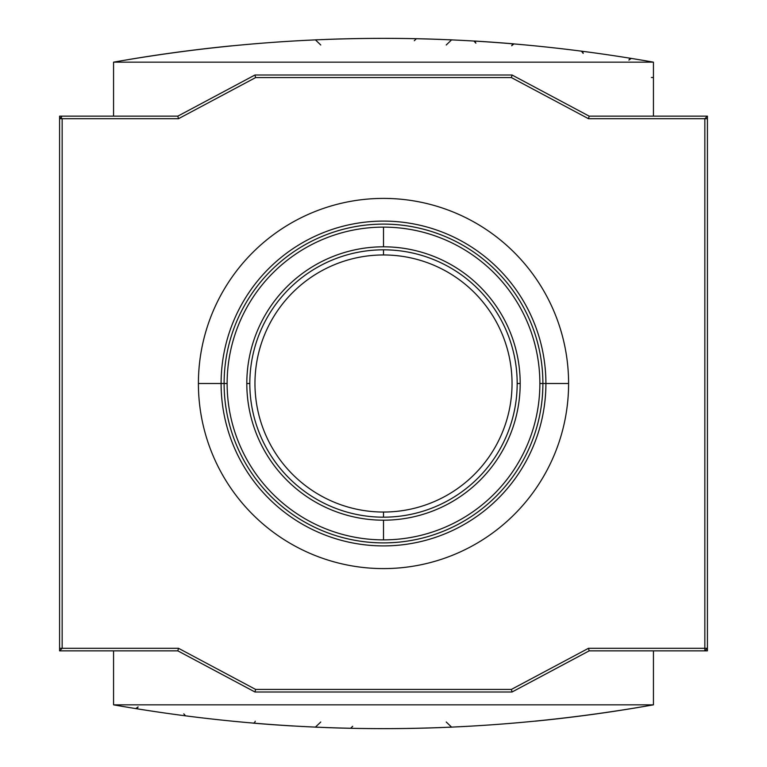 <?xml version="1.0" encoding="UTF-8"?>
<svg xmlns="http://www.w3.org/2000/svg" width="767" height="767" viewBox="0 0 767 767"><rect width="100%" height="100%" fill="white"/><g stroke="black" fill="none" stroke-linecap="round" stroke-linejoin="round"><path stroke-width="1.15" d="M512.04 691.997L254.96 691.997L512.04 691.997L589.161 650.857L653.436 650.857L653.436 704.844C473.479 736.55 293.521 736.55 113.564 704.844L113.564 650.857L177.839 650.857L254.96 691.997L512.04 691.997L589.161 650.857L704.844 650.857L653.436 650.857L653.436 704.844C473.479 736.55 293.521 736.55 113.564 704.844L653.436 704.844L113.564 704.844L113.564 650.857L59.586 650.857L59.586 116.143L113.564 116.143L113.564 62.156L653.436 62.156L653.436 116.143L707.414 116.143L707.414 648.288L704.844 650.857L704.844 648.288L588.519 648.288L589.161 650.857L588.519 648.288L511.397 689.418L512.04 691.997L511.397 689.418L255.603 689.418L254.96 691.997L255.603 689.418L178.481 648.288L62.156 648.288L59.586 650.857L62.156 648.288L62.156 118.712L62.156 648.288L178.481 648.288L255.603 689.418L511.397 689.418L588.519 648.288L704.844 648.288L704.844 118.712L588.519 118.712L511.397 77.582L255.603 77.582L178.481 118.712L62.156 118.712L60.871 117.428L62.156 116.143L60.871 117.428L62.156 118.712L178.481 118.712L177.839 116.143L113.564 116.143L113.564 62.156C293.521 30.45 473.479 30.45 653.436 62.156L113.564 62.156C293.521 30.45 473.479 30.45 653.436 62.156L653.436 116.143L589.161 116.143L512.04 75.003L589.161 116.143L588.519 118.712L589.161 116.143L707.414 116.143L704.844 118.712L707.414 116.143L707.414 650.857L704.844 650.857L707.414 648.288L704.844 648.288L707.414 648.288L704.844 648.288L704.844 650.857M635.699 707.893A1542.466 1542.466 0 0 0 638.01 707.51A1542.466 1542.466 0 0 1 535.174 721.172A1542.466 1542.466 0 0 0 537.485 720.942M325.726 727.567L325.726 727.567A1542.466 1542.466 0 0 0 441.274 727.567L441.274 727.567A1542.466 1542.466 0 0 1 325.726 727.567L325.726 727.567M318.382 727.279L315.4 727.145L318.372 727.279L315.4 727.145L320.769 722.006L315.4 727.145L318.382 727.279M451.6 727.145L448.57 727.279L451.6 727.145L448.57 727.279L451.6 727.145L446.231 722.006M253.062 723.128L253.062 723.128A1542.466 1542.466 0 0 0 293.061 725.994L293.061 725.994A1542.466 1542.466 0 0 1 253.062 723.128L254.155 722.917M185.585 715.899L183.792 713.856L185.585 715.899M350.596 728.295L352.695 726.282L350.596 728.295L352.695 726.282L350.596 728.295L351.679 728.017M254.558 722.648L255.277 721.248M254.96 691.997L177.839 650.857L178.481 648.288L177.839 650.857L59.586 650.857L59.586 118.712L60.871 117.428L59.586 118.712L62.156 118.712M198.404 383.5A185.096 185.096 0 0 1 383.5 198.404A185.096 185.096 0 0 1 568.596 383.5A185.096 185.096 0 0 1 383.5 568.596A185.096 185.096 0 0 1 198.404 383.5L221.097 383.5A162.403 162.403 0 0 1 383.5 221.097A162.403 162.403 0 0 1 545.903 383.5L542.892 383.5A159.392 159.392 0 0 1 383.5 542.892A159.392 159.392 0 0 1 224.108 383.5A159.392 159.392 0 0 1 383.5 224.108A159.392 159.392 0 0 1 542.892 383.5L539.872 383.5A156.372 156.372 0 0 1 383.5 539.872A156.372 156.372 0 0 1 227.128 383.5L221.097 383.5A162.403 162.403 0 0 1 383.5 221.097A162.403 162.403 0 0 1 545.903 383.5L568.596 383.5A185.096 185.096 0 0 0 383.5 198.404A185.096 185.096 0 0 0 198.404 383.5A185.096 185.096 0 0 0 383.5 568.596A185.096 185.096 0 0 0 568.596 383.5M62.156 116.143L177.839 116.143L178.481 118.712L255.603 77.582L254.96 75.003L512.04 75.003L254.96 75.003L177.839 116.143L254.96 75.003L255.603 77.582L511.397 77.582L512.04 75.003L254.96 75.003M131.301 59.107A1542.466 1542.466 0 0 0 128.99 59.49A1542.466 1542.466 0 0 1 231.826 45.828A1542.466 1542.466 0 0 0 229.515 46.058M441.274 39.433L441.274 39.433A1542.466 1542.466 0 0 0 325.726 39.433L325.726 39.433A1542.466 1542.466 0 0 1 441.274 39.433L441.274 39.433M318.43 39.721L315.4 39.855L318.43 39.721L315.4 39.855L320.769 44.994L315.4 39.855L320.769 44.994L315.4 39.855L318.43 39.721M512.442 44.352L511.723 45.752L512.442 44.352L511.723 45.752L513.938 43.872A1542.466 1542.466 0 0 0 473.939 41.006L475.866 43.182L473.939 41.006A1542.466 1542.466 0 0 1 513.938 43.872L512.845 44.083M414.305 40.718L416.404 38.705L414.305 40.718L416.404 38.705L415.321 38.983M583.188 53.402L582.776 51.878L583.188 53.402L582.776 51.878L583.188 53.402L581.415 51.101L583.188 53.402L581.415 51.101L583.188 53.402L582.441 51.542M446.231 44.994L451.6 39.855L446.231 44.994L451.6 39.855L448.561 39.721L451.6 39.855M383.5 520.189A136.689 136.689 0 0 1 246.811 383.5L249.821 383.5A133.679 133.679 0 0 1 383.5 249.821A133.679 133.679 0 0 1 517.179 383.5A133.679 133.679 0 0 1 383.5 517.179A133.679 133.679 0 0 1 249.821 383.5A133.679 133.679 0 0 1 383.5 249.821A133.679 133.679 0 0 1 517.179 383.5L520.189 383.5A136.689 136.689 0 0 1 383.5 520.189L383.5 539.872A156.372 156.372 0 0 1 227.128 383.5A156.372 156.372 0 0 1 383.5 227.128L383.5 246.811A136.689 136.689 0 0 1 520.189 383.5A136.689 136.689 0 0 1 383.5 520.189A136.689 136.689 0 0 1 246.811 383.5A136.689 136.689 0 0 1 383.5 246.811A136.689 136.689 0 0 1 520.189 383.5M383.5 249.821L383.5 254.96A128.54 128.54 0 0 1 512.04 383.5A128.54 128.54 0 0 1 383.5 512.04A128.54 128.54 0 0 1 254.96 383.5A128.54 128.54 0 0 1 383.5 254.96A128.54 128.54 0 0 1 512.04 383.5A128.54 128.54 0 0 1 383.5 512.04L383.5 517.179A133.679 133.679 0 0 0 517.179 383.5M137.657 58.071A1542.466 1542.466 0 0 0 135.481 58.417A1542.466 1542.466 0 0 1 137.657 58.071M217.521 47.305L215.326 47.544M209.583 48.187L207.694 48.398M215.891 47.487L217.445 47.314M217.617 47.295L217.214 47.343A1542.466 1542.466 0 0 0 214.674 47.621A1542.466 1542.466 0 0 0 212.497 47.861A1542.466 1542.466 0 0 1 214.674 47.621A1542.466 1542.466 0 0 1 217.186 47.343M206.937 48.484L206.246 48.57M154.004 55.521L152.336 55.77L154.004 55.521M154.656 55.416L156.967 55.08M160.035 54.62L157.35 55.023M191.472 50.354L183.131 51.418A1542.466 1542.466 0 0 0 180.954 51.705A1542.466 1542.466 0 0 1 183.131 51.418L191.472 50.354M183.265 51.399L191.616 50.334L183.265 51.399M226.859 46.327A1542.466 1542.466 0 0 0 224.347 46.586L222.094 46.816L224.347 46.586A1542.466 1542.466 0 0 1 226.859 46.327L223.993 46.624L226.859 46.327M219.861 47.055A1542.466 1542.466 0 0 0 219.343 47.113M629.343 708.929A1542.466 1542.466 0 0 0 631.519 708.583A1542.466 1542.466 0 0 1 629.343 708.929M549.479 719.695L551.598 719.465M557.417 718.813L559.306 718.602M551.109 719.513L549.556 719.686M549.383 719.705L551.022 719.523M560.063 718.516L560.754 718.43M612.996 711.479L614.664 711.23L612.996 711.479M616.946 710.884L612.344 711.584L616.946 710.884M606.965 712.38L612.344 711.584M583.869 715.582L575.528 716.646L583.869 715.582A1542.466 1542.466 0 0 0 586.046 715.295M583.735 715.601L575.384 716.666L583.735 715.601M540.141 720.673L543.007 720.376L540.141 720.673A1542.466 1542.466 0 0 0 542.653 720.414L544.906 720.184L542.653 720.414M552.873 719.321L549.786 719.657A1542.466 1542.466 0 0 0 552.326 719.379A1542.466 1542.466 0 0 0 554.503 719.139A1542.466 1542.466 0 0 1 552.326 719.379M541.809 720.501L542.854 720.395M547.139 719.945A1542.466 1542.466 0 0 0 547.657 719.887L547.638 719.887A1542.466 1542.466 0 0 1 547.139 719.945M651.375 77.505L653.436 77.505M224.108 383.5A159.392 159.392 0 0 0 383.5 542.892A159.392 159.392 0 0 0 542.892 383.5A159.392 159.392 0 0 0 383.5 224.108A159.392 159.392 0 0 0 224.108 383.5M383.5 227.128A156.372 156.372 0 0 1 539.872 383.5A156.372 156.372 0 0 0 383.5 227.128A156.372 156.372 0 0 0 227.128 383.5M214.127 47.679L215.997 47.468M207.521 48.417L209.631 48.177M209.88 48.148L209.276 48.225M221.184 46.912L219.247 47.123M224.52 46.566L225.191 46.499L224.52 46.566M383.5 254.96A128.54 128.54 0 0 0 254.96 383.5A128.54 128.54 0 0 0 383.5 512.04M249.821 383.5A133.679 133.679 0 0 0 383.5 517.179M475.866 43.182L474.994 41.37L475.866 43.182M631.279 58.378L630.167 58.503L631.279 58.378L630.167 58.503L631.279 58.378L628.911 60.085L629.745 58.743L628.911 60.085M545.903 383.5A162.403 162.403 0 0 1 383.5 545.903A162.403 162.403 0 0 1 221.097 383.5A162.403 162.403 0 0 0 383.5 545.903A162.403 162.403 0 0 0 545.903 383.5M59.586 118.712L59.586 116.143M707.414 118.712L704.844 118.712L704.844 648.288M512.04 75.003L511.397 77.582L588.519 118.712L704.844 118.712M59.586 648.288L62.156 648.288M707.414 650.857L707.414 648.288M135.721 708.622L136.833 708.497L135.721 708.622L136.833 708.497L135.721 708.622L138.089 706.915L137.255 708.257L138.089 706.915M320.769 722.006L315.4 727.145M544.714 720.203L545.337 720.136M547.753 719.877L545.816 720.088M559.479 718.583L557.369 718.823M557.12 718.852L557.724 718.775M567.551 717.634A1542.466 1542.466 0 0 0 569.728 717.366M539.872 383.5A156.372 156.372 0 0 1 383.5 539.872M246.811 383.5A136.689 136.689 0 0 1 383.5 246.811"/></g></svg>
